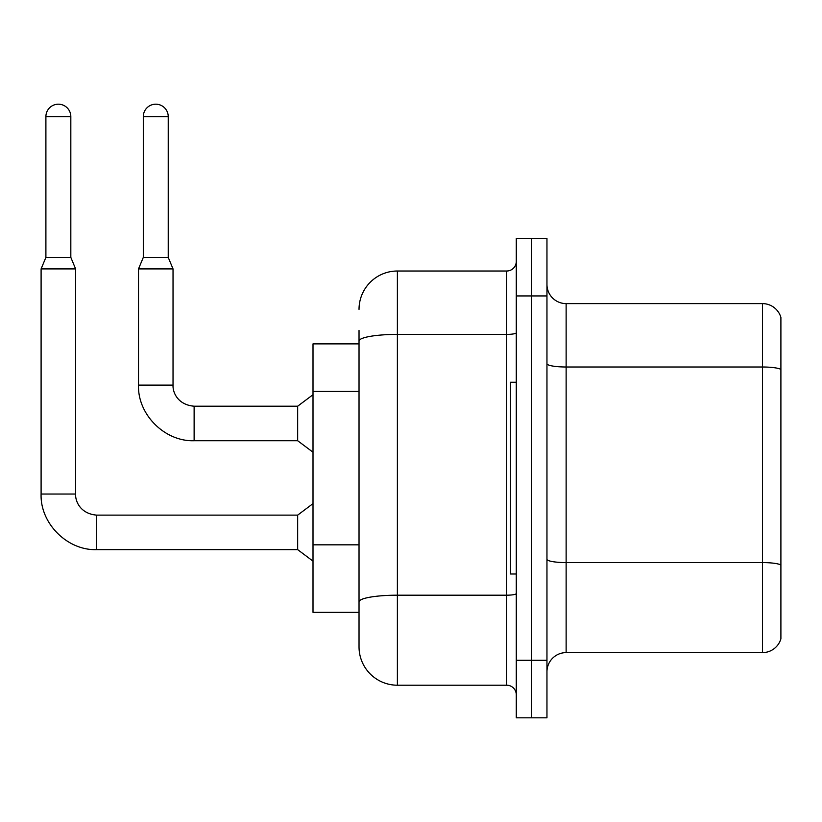 <?xml version="1.0" encoding="UTF-8"?>
<svg xmlns="http://www.w3.org/2000/svg" width="822" height="822" viewBox="0 0 822 822"><rect width="100%" height="100%" fill="white"/><g stroke="black" fill="none" stroke-linecap="round" stroke-linejoin="round"><path stroke-width="1.23" d="M359.029 343.884L313.007 343.884L313.007 612.349L359.029 612.349L359.029 646.863L359.029 343.884M546.959 671.79A19.173 19.173 0 0 1 566.132 652.617L762.487 652.617L762.487 303.616L566.132 303.616A19.173 19.173 0 0 1 546.959 284.443A19.173 19.173 0 0 0 566.132 303.616L566.132 652.617M531.618 660.282L531.618 717.812L546.959 717.812L546.959 660.282L531.618 660.282L531.618 717.812L516.278 717.812L516.278 660.282L531.618 660.282L531.618 295.941L531.618 660.282M516.278 660.282L516.278 238.421L531.618 238.421L531.618 295.941L531.618 238.421L546.959 238.421L546.959 660.282M780.9 317.426A19.173 19.173 0 0 0 762.487 303.616A19.173 19.173 0 0 1 780.9 317.426L780.9 638.807A19.173 19.173 0 0 1 762.487 652.617M359.029 309.37A38.357 38.357 0 0 1 397.386 271.013A38.357 38.357 0 0 0 359.029 309.37A38.357 38.357 0 0 1 397.386 271.013L397.386 685.209L506.691 685.209L506.691 271.013A9.587 9.587 0 0 0 516.278 261.427A9.587 9.587 0 0 1 506.691 271.013A9.587 9.587 0 0 0 516.278 261.427M397.386 271.013L506.691 271.013M359.029 377.997L359.029 330.465M359.029 625.768L359.029 558.251M516.278 694.806A9.587 9.587 0 0 0 506.691 685.209M397.386 685.209A38.357 38.357 0 0 1 359.029 646.863M70.826 257.399L45.898 257.399L45.898 116.652A12.464 12.464 0 0 1 58.362 104.189A12.464 12.464 0 0 1 70.826 116.652L70.826 257.399L75.614 268.907L75.614 494.032C75.203 501.697 80.741 513.853 96.708 515.127L96.708 549.641C67.353 550.689 40.052 523.388 41.1 494.032L41.1 268.907L75.614 268.907M96.708 515.127L297.667 515.127L297.667 549.641L96.708 549.641C67.353 550.689 40.052 523.388 41.1 494.032L75.614 494.032C75.203 501.697 80.741 513.853 96.708 515.127C80.741 513.853 75.203 501.697 75.614 494.032C75.203 501.697 80.741 513.853 96.708 515.127C80.741 513.853 75.203 501.697 75.614 494.032M168.233 257.399L143.305 257.399L143.305 116.652A12.464 12.464 0 0 1 155.769 104.189A12.464 12.464 0 0 1 168.233 116.652L168.233 257.399L173.031 268.907L138.517 268.907L138.517 385.117L173.031 385.117C172.61 392.772 178.158 404.938 194.126 406.202L194.126 440.726C164.77 441.774 137.469 414.473 138.517 385.117C137.469 414.473 164.77 441.774 194.126 440.726C164.77 441.774 137.469 414.473 138.517 385.117C137.469 414.473 164.77 441.774 194.126 440.726L297.667 440.726L313.007 452.223M173.031 268.907L173.031 385.117C172.61 392.772 178.158 404.938 194.126 406.202C178.158 404.938 172.61 392.772 173.031 385.117C172.61 392.772 178.158 404.938 194.126 406.202L297.667 406.202L297.667 440.726M516.278 382.24L510.524 382.24L510.524 573.992L516.278 573.992M359.029 391.426L313.007 391.426M359.029 544.832L313.007 544.832M780.9 369.397A19.173 3.329 180 0 0 762.487 367.002L566.132 367.002A19.173 3.329 -0 0 1 546.959 363.673M780.9 564.991A19.173 3.329 180 0 0 762.487 562.587L566.132 562.587A19.173 3.329 0 0 1 546.959 559.258M546.959 295.941L516.278 295.941M516.278 593.525A9.587 1.665 0 0 1 506.691 595.19L397.386 595.19A38.357 6.658 180 0 0 359.029 601.848M359.029 341.058A38.357 6.658 180 0 1 397.386 334.4L506.691 334.4A9.587 1.665 0 0 0 516.278 332.735M45.898 116.652L70.826 116.652M143.305 116.652L168.233 116.652M41.1 494.032C40.052 523.388 67.353 550.689 96.708 549.641C67.353 550.689 40.052 523.388 41.1 494.032C40.052 523.388 67.353 550.689 96.708 549.641M297.667 549.641L313.007 561.149M297.667 515.127L313.007 503.619M45.898 257.399L41.1 268.907M297.667 406.202L313.007 394.704M143.305 257.399L138.517 268.907"/></g></svg>
